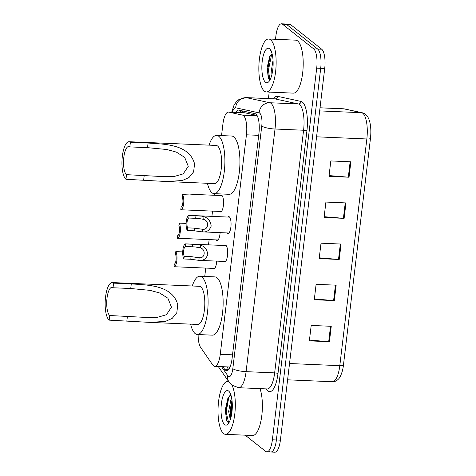 <?xml version="1.0" encoding="UTF-8"?>
<svg xmlns="http://www.w3.org/2000/svg" width="476" height="476" viewBox="0 0 476 476"><rect width="100%" height="100%" fill="white"/><g stroke="black" fill="none" stroke-linecap="round" stroke-linejoin="round"><path stroke-width="0.71" d="M216.723 261.122A8.485 2.749 92.5 0 1 213.641 268.946A8.485 2.749 92.5 0 1 213.022 268.696A8.485 2.749 92.5 0 1 212.707 268.375M220.12 232.639A8.485 2.749 92.5 0 1 217.038 240.469A8.485 2.749 92.5 0 1 216.419 240.219A8.485 2.749 92.5 0 1 216.104 239.898M220.18 195.529A8.485 2.749 92.5 0 1 221.161 195.035A8.485 2.749 92.5 0 1 221.774 195.291A8.485 2.749 92.5 0 1 223.482 204.603A8.485 2.749 92.5 0 1 220.436 211.987A8.485 2.749 92.5 0 1 219.817 211.737A8.485 2.749 92.5 0 1 219.501 211.421M227.677 217.044A8.485 2.749 92.5 0 1 228.659 216.556A8.485 2.749 92.5 0 1 229.271 216.806A8.485 2.749 92.5 0 1 230.979 226.124A8.485 2.749 92.5 0 1 227.927 233.508A8.485 2.749 92.5 0 1 227.314 233.258A8.485 2.749 92.5 0 1 226.998 232.937M224.285 245.521A8.485 2.749 92.5 0 1 225.261 245.033A8.485 2.749 92.5 0 1 225.88 245.283A8.485 2.749 92.5 0 1 227.582 254.6A8.485 2.749 92.5 0 1 224.535 261.984A8.485 2.749 92.5 0 1 223.916 261.735A8.485 2.749 92.5 0 1 223.601 261.413M198.129 334.545A15.904 5.153 -87.5 0 0 200.67 347.48L212.754 364.985A15.904 5.153 -87.5 0 0 213.569 365.883A15.904 5.153 -87.5 0 0 214.73 366.353A15.904 5.153 -87.5 0 0 220.263 354.305L246.437 134.815A15.904 5.153 -87.5 0 0 242.552 115.121L228.736 112.122A15.904 5.153 -87.5 0 0 228.45 112.08A15.904 5.153 -87.5 0 0 222.911 124.129L221.542 135.595M257.004 115.418L244.729 112.782L228.45 112.08M214.616 193.678L214.426 195.279M212.54 211.118L211.909 216.366M209.142 239.601L208.518 244.848M205.745 268.077L204.745 276.449M222.863 366.704L224.577 369.186A15.904 5.153 -87.5 0 0 225.392 370.09A15.904 5.153 -87.5 0 0 226.546 370.56A15.904 5.153 -87.5 0 0 232.086 358.511L258.932 133.351A15.904 5.153 -87.5 0 0 255.047 113.657L238.815 110.129A15.904 5.153 -87.5 0 0 238.53 110.093A15.904 5.153 -87.5 0 0 235.697 112.395M275.497 39.288L275.907 35.849A15.904 5.153 92.5 0 1 281.447 23.8A15.904 5.153 92.5 0 1 282.601 24.27L313.684 48.873A15.904 5.153 92.5 0 1 316.701 68.139L272.379 439.806A15.904 5.153 92.5 0 1 266.84 451.855A15.904 5.153 92.5 0 1 265.685 451.385L245.217 435.183M268.428 98.562L269.202 92.094M281.447 23.8L285.451 23.973A15.904 5.153 92.5 0 1 286.611 24.443L317.688 49.046A15.904 5.153 92.5 0 1 320.705 68.312L276.389 439.979A15.904 5.153 92.5 0 1 270.85 452.027A15.904 5.153 92.5 0 1 269.696 451.557M239.708 112.562A15.904 5.153 92.5 0 1 241.296 110.67M228.605 369.388A15.904 5.153 92.5 0 1 228.587 369.358L226.874 366.877M270.85 452.027L274.86 452.2A15.904 5.153 92.5 0 0 280.4 440.151L324.715 68.479A15.904 5.153 92.5 0 0 321.699 49.212L290.622 24.615A15.904 5.153 92.5 0 0 289.462 24.145L285.451 23.973A15.904 5.153 92.5 0 1 286.611 24.443L317.688 49.046A15.904 5.153 92.5 0 1 320.705 68.312L276.389 439.979A15.904 5.153 92.5 0 1 270.85 452.027L266.84 451.855M350.866 161.798L330.82 160.936L328.981 176.358L349.027 177.221L350.866 161.798M329.077 175.573L348.313 177.173A4.242 0.916 6.8 0 0 349.027 177.221M345.963 202.925L325.917 202.062L324.079 217.484L344.124 218.347L345.963 202.925M324.174 216.699L343.41 218.3A4.242 0.916 6.8 0 0 344.124 218.347M331.254 326.298L311.203 325.441L309.364 340.864L329.416 341.72L331.254 326.298M309.459 340.072L328.696 341.673A4.242 0.916 6.8 0 0 329.416 341.72M336.157 285.172L316.112 284.315L314.273 299.737L334.319 300.594L336.157 285.172M314.362 298.952L333.599 300.552A4.242 0.916 6.8 0 0 334.319 300.594M341.06 244.045L321.014 243.188L319.176 258.611L339.221 259.468L341.06 244.045M319.265 257.825L338.507 259.426A4.242 0.916 6.8 0 0 339.221 259.468M232.05 385.316A26.513 8.586 92.5 0 1 234.632 415.262A26.513 8.586 92.5 0 1 225.529 434.338A26.513 8.586 92.5 0 1 223.601 433.553A26.513 8.586 92.5 0 1 218.276 404.439A26.513 8.586 92.5 0 1 227.802 381.365A26.513 8.586 92.5 0 1 228.623 381.526M260.003 388.63A26.513 8.586 92.5 0 1 261.443 418.178A26.513 8.586 92.5 0 1 252.595 435.498L225.529 434.338M224.666 424.616A17.291 5.599 92.5 0 1 221.388 403.672A17.291 5.599 92.5 0 1 228.664 391.088A17.291 5.599 92.5 0 1 229.277 391.706A17.291 5.599 92.5 0 1 232.264 408.093A17.291 5.599 92.5 0 1 227.885 424.164A17.291 5.599 92.5 0 1 224.666 424.616M230.931 395.08L227.927 397.99L225.386 409.461L226.57 420.26L227.617 422.028L229.039 422.557M231.985 400.203L229.902 411.46L230.729 418.297M231.693 398.251L230.872 399.822L228.653 411.407L230.295 419.689M232.068 400.929L230.545 412.317L230.919 417.589M228.206 397.454L225.535 412.103L226.653 420.469M232.223 402.803L231.175 412.341L231.33 415.834M229.95 395.425L228.712 397.757L226.16 412.127L228.611 422.581M109.177 320.14L109.724 315.517A14.316 4.635 92.5 0 1 106.85 299.797A14.316 4.635 92.5 0 1 111.997 287.331A14.316 4.635 92.5 0 1 113.038 287.754L113.585 283.131L131.275 283.886C147.233 285.082 172.485 284.826 177.762 304.717L176.81 312.726L172.235 318.361L165.553 321.36L150.13 322.401L109.177 320.14A19.088 6.182 92.5 0 1 105.339 299.184A19.088 6.182 92.5 0 1 112.199 282.565A19.088 6.182 92.5 0 1 113.585 283.131M109.724 315.517L147.489 317.516L157.348 317.355L166.416 314.725L171.479 307.187L167.891 298.214L159.573 292.954L150.035 290.36L130.727 288.515L113.038 287.754M150.13 322.401L197.766 324.448A19.088 6.182 -87.5 0 0 204.626 307.829A19.088 6.182 -87.5 0 0 200.795 286.867A19.088 6.182 -87.5 0 0 199.402 286.302L112.199 282.565M192.268 285.999A29.161 9.449 92.5 0 1 199.837 276.241A29.161 9.449 92.5 0 1 201.961 277.103A29.161 9.449 92.5 0 1 207.816 309.126A29.161 9.449 92.5 0 1 197.338 334.509A29.161 9.449 92.5 0 1 195.214 333.646A29.161 9.449 92.5 0 1 190.632 324.138M199.837 276.241L214.872 276.883A29.161 9.449 92.5 0 1 216.996 277.746A29.161 9.449 92.5 0 1 222.851 309.769A29.161 9.449 92.5 0 1 212.373 335.158L197.338 334.509M125.967 179.285L126.521 174.662A14.316 4.635 92.5 0 1 123.647 158.942A14.316 4.635 92.5 0 1 128.788 146.477A14.316 4.635 92.5 0 1 129.829 146.9L130.382 142.276L148.072 143.032C164.03 144.228 189.281 143.972 194.559 163.863L193.607 171.872L189.026 177.506L182.344 180.505L166.921 181.546L125.967 179.285A19.088 6.182 92.5 0 1 122.136 158.329A19.088 6.182 92.5 0 1 128.996 141.711A19.088 6.182 92.5 0 1 130.382 142.276M126.521 174.662L164.28 176.661L174.145 176.501L183.212 173.871L188.276 166.332L184.682 157.36L176.37 152.1L166.832 149.506L147.518 147.661L129.829 146.9M166.921 181.546L214.563 183.593A19.088 6.182 -87.5 0 0 221.423 166.975A19.088 6.182 -87.5 0 0 217.591 146.013A19.088 6.182 -87.5 0 0 216.199 145.448L128.996 141.711M209.065 145.144A29.161 9.449 92.5 0 1 216.634 135.386A29.161 9.449 92.5 0 1 218.752 136.249A29.161 9.449 92.5 0 1 224.612 168.272A29.161 9.449 92.5 0 1 214.135 193.655A29.161 9.449 92.5 0 1 212.01 192.792A29.161 9.449 92.5 0 1 207.429 183.284M216.634 135.386L231.669 136.029A29.161 9.449 92.5 0 1 233.787 136.892A29.161 9.449 92.5 0 1 239.648 168.915A29.161 9.449 92.5 0 1 229.17 194.303L214.135 193.655M270.558 39.782A26.513 8.586 92.5 0 1 275.884 68.895A26.513 8.586 92.5 0 1 266.358 91.969A26.513 8.586 92.5 0 1 264.424 91.184A26.513 8.586 92.5 0 1 259.099 62.076A26.513 8.586 92.5 0 1 268.625 38.996A26.513 8.586 92.5 0 1 270.558 39.782M268.625 38.996L295.691 40.157A26.513 8.586 92.5 0 1 297.619 40.942A26.513 8.586 92.5 0 1 302.95 70.055A26.513 8.586 92.5 0 1 293.418 93.129L266.358 91.969M273.034 60.256L271.606 69.127L271.927 74.506M272.088 53.871L269.648 56.59L267.161 67.562L268.226 77.636L269.077 79.105L270.136 79.688M265.495 82.247A17.291 5.599 92.5 0 1 262.216 61.303A17.291 5.599 92.5 0 1 269.493 48.725A17.291 5.599 92.5 0 1 270.1 49.337A17.291 5.599 92.5 0 1 273.087 65.724A17.291 5.599 92.5 0 1 268.714 81.795A17.291 5.599 92.5 0 1 265.495 82.247M270.868 50.396L269.957 49.962L271.237 50.849M270.249 55.549L267.649 70.014L268.553 78.338M271.731 54.038L268.446 70.043L269.809 79.623M200.313 247.853L195.065 246.925L185.402 246.526A5.301 1.72 -87.5 0 0 183.682 250.531A5.301 1.72 -87.5 0 0 184.236 256.332L183.915 258.986L190.793 259.277L198.825 260.348C203.085 260.925 206.066 259.009 207.78 254.595C207.185 249.662 204.799 246.532 200.628 245.205L200.313 247.853C206.179 249.359 205.049 258.855 199.141 257.706L198.825 260.348L225.511 261.497M184.236 256.332L191.108 256.629L198.736 257.695M183.915 258.986A7.955 2.576 -87.5 0 1 182.861 250.001A7.955 2.576 -87.5 0 1 185.646 243.867A7.955 2.576 -87.5 0 1 185.717 243.873L198.379 244.622L200.628 245.205M185.717 243.873L185.402 246.526M203.71 219.371L198.462 218.442L188.799 218.044A5.301 1.72 -87.5 0 0 187.08 222.054A5.301 1.72 -87.5 0 0 187.627 227.855L187.312 230.503L194.184 230.8L202.223 231.866C206.477 232.449 209.464 230.527 211.177 226.112C210.576 221.179 208.196 218.05 204.025 216.729L203.71 219.371C209.577 220.882 208.446 230.372 202.538 229.224L202.223 231.866L228.908 233.02M187.627 227.855L194.505 228.147L202.133 229.218M187.312 230.503A7.955 2.576 -87.5 0 1 186.259 221.524A7.955 2.576 -87.5 0 1 189.037 215.384A7.955 2.576 -87.5 0 1 189.115 215.396L201.77 216.146L204.025 216.729M189.115 215.396L188.799 218.044M182.671 251.899L175.799 251.602A7.955 2.576 -87.5 0 1 176.852 260.586A7.955 2.576 -87.5 0 1 174.073 266.721L214.616 268.458M175.799 251.602L175.483 254.255A5.301 1.72 -87.5 0 1 176.031 260.057A5.301 1.72 -87.5 0 1 174.311 264.061L173.996 266.715A7.955 2.576 -87.5 0 0 174.073 266.721M186.068 223.417L179.196 223.125A7.955 2.576 -87.5 0 1 180.249 232.104A7.955 2.576 -87.5 0 1 177.465 238.244L218.014 239.981M179.196 223.125L178.875 225.773A5.301 1.72 -87.5 0 1 179.428 231.574A5.301 1.72 -87.5 0 1 177.709 235.584L177.393 238.232A7.955 2.576 -87.5 0 0 177.465 238.244M222.09 195.606L195.606 194.476L189.466 194.94L182.588 194.642A7.955 2.576 -87.5 0 1 183.647 203.627A7.955 2.576 -87.5 0 1 180.862 209.761L221.411 211.499M182.588 194.642L182.272 197.296A5.301 1.72 -87.5 0 1 182.82 203.097A5.301 1.72 -87.5 0 1 181.106 207.102L180.791 209.755A7.955 2.576 -87.5 0 0 180.862 209.761M242.796 110.997A15.904 15.024 102.2 0 0 241.939 112.663M232.526 354.834L220.263 354.305M245.027 112.818L228.736 112.122M257.183 115.745L242.552 115.121M258.7 135.345L246.437 134.815M221.513 366.645L227.82 375.778A10.603 3.433 -87.5 0 0 228.361 376.379A10.603 3.433 -87.5 0 0 232.823 368.662L261.758 126.021A10.603 3.433 -87.5 0 0 259.747 113.175A10.603 3.433 -87.5 0 0 259.164 112.889L235.679 107.79A10.603 3.433 -87.5 0 0 232.461 112.253M274.533 98.824L245.967 97.598A21.212 6.872 92.5 0 1 246.348 97.651L269.832 102.751A21.212 6.872 92.5 0 1 270.993 103.328A21.212 6.872 92.5 0 1 275.021 129.014L246.086 371.655A21.212 6.872 92.5 0 1 238.702 387.72L267.268 388.946A21.212 6.872 -87.5 0 0 274.652 372.881L303.587 130.24A21.212 6.872 -87.5 0 0 299.565 104.553A21.212 6.872 -87.5 0 0 298.398 103.976L274.914 98.877A21.212 6.872 -87.5 0 0 274.533 98.824L274.551 98.824M273.504 98.782A23.86 7.729 92.5 0 1 277.585 96.342L301.07 101.436A23.86 7.729 92.5 0 1 306.901 130.989L277.966 373.624A2.654 0.571 6.8 0 0 274.652 372.881L246.086 371.655A10.603 2.291 -173.2 0 1 232.823 368.662M301.07 101.436A2.654 2.505 -77.8 0 1 298.398 103.976L269.832 102.751A10.603 10.02 102.2 0 0 259.164 112.889M277.966 373.624A23.86 7.729 92.5 0 1 267.923 390.992A23.86 7.729 92.5 0 1 266.703 389.642L266.191 388.898M272.379 439.806L280.4 440.151M316.701 68.139L324.715 68.479M313.684 48.873L321.699 49.212M282.601 24.27L290.622 24.615M261.758 126.021A10.603 2.291 -173.2 0 0 275.021 129.014L303.587 130.24A2.654 0.571 6.8 0 1 306.901 130.989M235.679 107.79A10.603 10.02 102.2 0 1 246.348 97.651L274.914 98.877A2.654 2.505 -77.8 0 0 277.585 96.342M266.721 388.922A2.654 2.303 -34.6 0 1 266.703 389.642M227.82 375.778A10.603 9.223 145.4 0 0 229.117 382.234L218.252 366.508M240.178 112.586A16.969 5.498 92.5 0 1 240.356 111.586M228.587 369.358L224.577 369.186M344.636 108.944L362.456 112.812A5.301 5.01 102.2 0 0 361.653 112.705L343.833 108.837A21.212 6.872 -87.5 0 0 343.452 108.79L344.636 108.944A5.301 5.01 102.2 0 0 343.833 108.837L320.027 107.82M370.483 138.254A5.301 1.148 -173.2 0 1 370.483 138.32A5.301 1.148 -173.2 0 1 366.841 138.974A21.212 6.872 -87.5 0 0 361.653 112.705L319.658 110.908M362.456 112.812C369.995 114.567 371.714 126.783 370.483 138.32L343.452 365.021C342.744 372.357 339.715 378.313 338.198 379.312C336.532 380.984 334.604 381.794 332.421 381.74A21.212 6.872 -87.5 0 0 339.805 365.675A5.301 1.148 6.8 0 0 343.452 365.021A5.301 1.148 6.8 0 0 343.452 364.961M289.539 363.521L339.805 365.675L366.841 138.974L316.57 136.814M340.34 244.015L338.507 259.426M335.437 285.142L333.599 300.552M330.534 326.268L328.696 341.673M345.249 202.889L343.41 218.3M350.152 161.769L348.313 177.173M176.81 312.726L177.762 304.717M130.727 288.515L131.275 283.886M126.866 320.901L127.413 316.272M193.607 171.872L194.559 163.863M147.518 147.661L148.072 143.032M143.657 180.047L144.21 175.418M191.108 256.629L190.793 259.277M192.596 244.17L192.274 246.818M194.505 228.147L194.184 230.8M195.987 215.688L195.672 218.341M229.045 366.972L229.628 367.805M241.499 110.712L240.368 112.592M230.003 367.008L214.73 366.353M229.117 382.234L231.8 385.126L238.702 387.72M245.967 97.598L238.863 99.597L236.197 101.947L233.96 105.315L231.717 112.223M343.452 108.79L320.033 107.784M332.421 381.74L287.593 379.818M227.802 381.365L228.534 381.395M185.646 243.867L226.195 245.604M189.037 215.384L229.587 217.127"/></g></svg>
